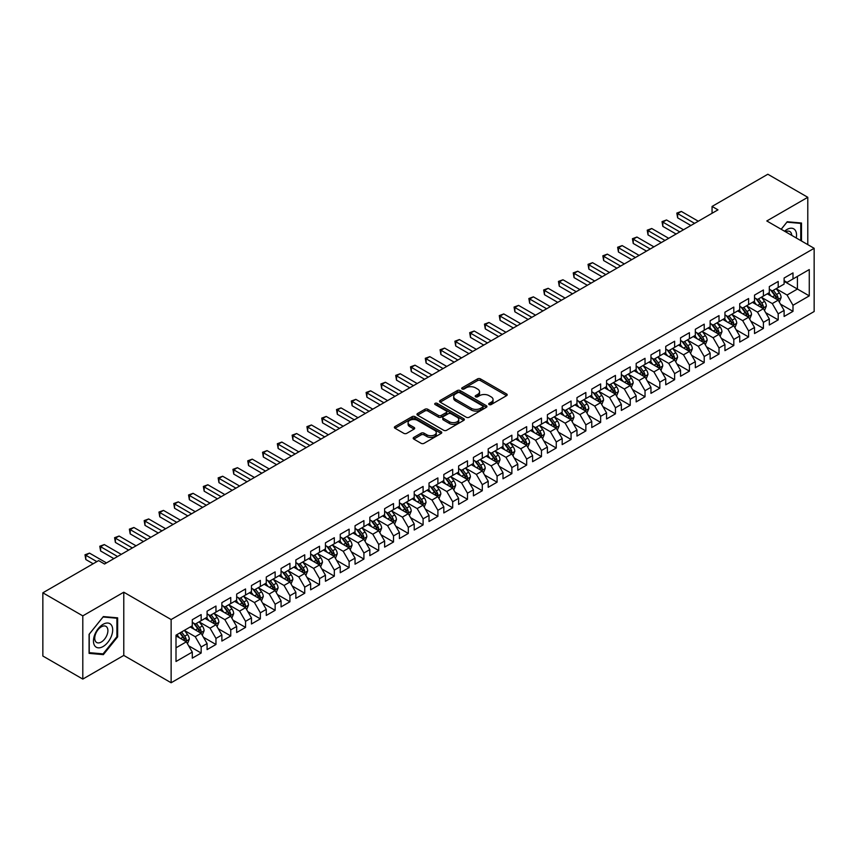 <?xml version="1.0" encoding="UTF-8"?>
<svg xmlns="http://www.w3.org/2000/svg" width="857" height="857" viewBox="0 0 857 857"><rect width="100%" height="100%" fill="white"/><g stroke="black" fill="none" stroke-linecap="round" stroke-linejoin="round"><path stroke-width="1.29" d="M489.133 404.568A1.435 0.825 0 0 0 491.168 404.568L506.594 395.655A2.057 1.189 0 0 0 507.194 394.82A2.057 1.189 0 0 0 506.594 393.974L480.456 378.89A2.057 1.189 0 0 0 477.553 378.89L462.116 387.793A1.435 0.825 0 0 0 461.698 388.382A1.435 0.825 0 0 0 462.116 388.971A1.435 0.825 0 0 0 464.151 388.971L466.144 387.814A6.577 3.792 0 0 1 475.442 387.814L477.617 389.067A6.577 3.792 0 0 1 479.545 391.756A6.577 3.792 0 0 1 477.617 394.434L475.624 395.591A1.435 0.825 0 0 0 475.207 396.18A1.435 0.825 0 0 0 475.624 396.77A1.435 0.825 0 0 0 477.66 396.77L479.652 395.613A6.577 3.792 0 0 1 488.951 395.613L491.125 396.866A6.577 3.792 0 0 1 493.054 399.555A6.577 3.792 0 0 1 491.125 402.233L489.133 403.39A1.435 0.825 0 0 0 488.704 403.979A1.435 0.825 0 0 0 489.133 404.568L489.133 403.39M413.792 437.413A2.057 1.189 0 0 0 413.192 438.248A2.057 1.189 0 0 0 413.792 439.084L421.13 443.326A2.057 1.189 0 0 0 424.033 443.326L441.173 433.428A2.057 1.189 0 0 0 441.773 432.592A2.057 1.189 0 0 0 441.173 431.746L415.024 416.663A2.057 1.189 0 0 0 412.121 416.663L394.981 426.55A2.057 1.189 0 0 0 394.381 427.386A2.057 1.189 0 0 0 394.981 428.232L403.84 433.342A2.057 1.189 0 0 0 406.754 433.342L414.081 429.111A2.057 1.189 0 0 0 414.681 428.275A2.057 1.189 0 0 0 414.081 427.429L409.689 424.901A5.496 3.171 0 0 1 408.082 422.651A5.496 3.171 0 0 1 411.467 419.726A5.496 3.171 0 0 1 417.455 420.412L434.67 430.343A5.496 3.171 0 0 1 436.277 432.592A5.496 3.171 0 0 1 432.881 435.517A5.496 3.171 0 0 1 426.904 434.831L424.033 433.181A2.057 1.189 0 0 0 421.13 433.181L413.792 437.413L413.792 439.084M82.797 615.872L82.797 679.087L123.783 655.423L123.783 592.208L82.797 615.872L42.85 592.808L98.63 560.607L104.543 564.024L717.973 209.858L712.06 206.441L712.06 213.275M123.783 592.208L171.132 619.547L814.15 248.305L814.15 311.52L171.132 682.761L171.132 619.547M807.787 244.631L807.787 197.303L766.801 220.967L814.15 248.305M807.787 197.303L767.84 174.239L712.06 206.441M466.294 417.241A2.057 1.189 0 0 0 469.197 417.241L486.337 407.354A2.057 1.189 0 0 0 486.937 406.518A2.057 1.189 0 0 0 486.337 405.672L460.198 390.578A2.057 1.189 0 0 0 457.284 390.578L440.155 400.476A2.057 1.189 0 0 0 439.545 401.312A2.057 1.189 0 0 0 440.155 402.158L466.294 417.241M435.72 404.879A1.435 0.825 0 0 1 437.177 405.072L463.723 420.401L446.615 430.289A2.057 1.189 0 0 1 443.712 430.289L417.573 415.195L424.901 410.985L424.901 409.282L417.573 413.513A2.057 1.189 0 0 0 416.963 414.349A2.057 1.189 0 0 0 417.573 415.195L417.573 413.513M424.901 410.985A2.057 1.189 0 0 1 427.804 410.985L427.804 409.282A2.057 1.189 0 0 0 424.901 409.282M427.804 409.282L438.409 415.399A2.057 1.189 0 0 0 441.312 415.399L446.176 412.592A2.057 1.189 0 0 0 446.776 411.756A2.057 1.189 0 0 0 446.176 410.91L435.142 404.547A1.435 0.825 0 0 1 434.724 403.958A1.435 0.825 0 0 1 435.602 403.186A1.435 0.825 0 0 1 437.177 403.368L463.755 418.709A2.057 1.189 0 0 1 464.355 419.555A2.057 1.189 0 0 1 463.755 420.391L463.755 418.709M784.112 281.364L797.428 289.045L797.428 276.404L809.265 269.569L792.993 278.964L792.993 272.901L784.112 278.032L784.112 284.096L778.199 287.513L778.199 281.45L769.318 286.57L769.318 292.633L763.405 296.051L763.405 289.987L754.524 295.108L754.524 301.182L748.6 304.599L748.6 298.525L739.73 303.657L739.73 309.72L733.806 313.137L733.806 307.074L724.936 312.194L724.936 318.258L719.012 321.675L719.012 315.612L710.132 320.743L710.132 326.806L704.218 330.224L704.218 324.16L695.338 329.281L695.338 335.344L689.424 338.761L689.424 332.698L680.544 337.829L680.544 343.893L674.63 347.31L674.63 341.236L665.75 346.367L665.75 352.431L659.826 355.848L659.826 349.785L650.956 354.905L650.956 360.968L645.032 364.386L645.032 358.322L636.162 363.454L636.162 369.517L630.238 372.934L630.238 366.871L621.357 371.992L621.357 378.055L615.444 381.472L615.444 375.409L606.563 380.54L606.563 386.603L600.65 390.021L600.65 383.947L591.769 389.078L591.769 395.141L585.856 398.559L585.856 392.495L576.975 397.616L576.975 403.69L571.062 407.096L571.062 401.033L562.181 406.164L562.181 412.228L556.257 415.645L556.257 409.582L547.387 414.702L547.387 420.766L541.463 424.183L541.463 418.12L532.583 423.251L532.583 429.314L526.669 432.731L526.669 426.668L517.789 431.789L517.789 437.852L511.875 441.269L511.875 435.206L502.995 440.327L502.995 446.401L497.081 449.818L497.081 443.744L488.201 448.875L488.201 454.938L482.287 458.356L482.287 452.292L473.407 457.413L473.407 463.476L467.483 466.894L467.483 460.83L458.613 465.962L458.613 472.025L452.689 475.442L452.689 469.379L443.819 474.499L443.819 480.563L437.895 483.98L437.895 477.917L429.014 483.037L429.014 489.111L423.101 492.529L423.101 486.455L414.22 491.586L414.22 497.649L408.307 501.066L408.307 495.003L399.426 500.124L399.426 506.187L393.513 509.604L393.513 503.541L384.632 508.672L384.632 514.736L378.708 518.153L378.708 512.09L369.838 517.21L369.838 523.273L363.914 526.691L363.914 520.628L355.044 525.748L355.044 531.822L349.12 535.239L349.12 529.165L340.24 534.297L340.24 540.36L334.326 543.777L334.326 537.714L325.446 542.835L325.446 548.898L319.532 552.315L319.532 546.252L310.652 551.383L310.652 557.446L304.738 560.864L304.738 554.8L295.858 559.921L295.858 565.984L289.934 569.402L289.934 563.338L281.064 568.459L281.064 574.533L275.14 577.95L275.14 571.876L266.27 577.007L266.27 583.071L260.346 586.488L260.346 580.425L251.465 585.545L251.465 591.609L245.552 595.026L245.552 588.963L236.671 594.094L236.671 600.157L230.758 603.574L230.758 597.511L221.877 602.632L221.877 608.695L215.964 612.112L215.964 606.049L207.083 611.18L207.083 617.244L201.159 620.661L201.159 614.587L192.289 619.718L192.289 625.781L176.006 635.176L176.006 661.486L192.289 652.091L186.365 641.839L176.006 635.862M809.265 269.569L809.265 295.879L792.993 305.274L787.069 295.033L776.346 288.83M780.491 304.128L792.993 311.348L792.993 305.274M792.993 311.348L784.112 316.469L784.112 310.405L778.199 313.823L772.275 303.571L761.552 297.379M765.697 312.666L778.199 319.886L778.199 313.823M778.199 319.886L769.318 325.007L769.318 318.943L763.405 322.361L757.481 312.109L746.758 305.917M750.903 321.214L763.405 328.424L763.405 322.361M763.405 328.424L754.524 333.555L754.524 327.492L748.6 330.909L742.687 320.657L731.964 314.465M736.099 329.752L748.6 336.972L748.6 330.909M748.6 336.972L739.73 342.093L739.73 336.03L733.806 339.447L727.893 329.195L717.159 323.003M721.305 338.29L733.806 345.51L733.806 339.447M733.806 345.51L724.936 350.642L724.936 344.568L719.012 347.985L713.099 337.744L702.365 331.541M706.511 346.839L719.012 354.059L719.012 347.985M719.012 354.059L710.132 359.179L710.132 353.116L704.218 356.533L698.294 346.282L687.571 340.09M691.717 355.376L704.218 362.597L704.218 356.533M704.218 362.597L695.338 367.717L695.338 361.654L689.424 365.071L683.5 354.819L672.777 348.628M676.923 363.925L689.424 371.135L689.424 365.071M689.424 371.135L680.544 376.266L680.544 370.203L674.63 373.62L668.706 363.368L657.983 357.176M662.129 372.463L674.63 379.683L674.63 373.62M674.63 379.683L665.75 384.804L665.75 378.74L659.826 382.158L653.912 371.906L643.189 365.714M647.324 381.001L659.826 388.221L659.826 382.158M659.826 388.221L650.956 393.352L650.956 387.289L645.032 390.696L639.118 380.454L628.385 374.252M632.53 389.549L645.032 396.77L645.032 390.696M645.032 396.77L636.162 401.89L636.162 395.827L630.238 399.244L624.324 388.992L613.591 382.8M617.736 398.087L630.238 405.307L630.238 399.244M630.238 405.307L621.357 410.439L621.357 404.365L615.444 407.782L609.531 397.53L598.797 391.338M602.942 406.636L615.444 413.845L615.444 407.782M615.444 413.845L606.563 418.977L606.563 412.913L600.65 416.331L594.726 406.079L584.003 399.887M588.148 415.174L600.65 422.394L600.65 416.331M600.65 422.394L591.769 427.514L591.769 421.451L585.856 424.868L579.932 414.617L569.209 408.425M573.354 423.712L585.856 430.932L585.856 424.868M585.856 430.932L576.975 436.063L576.975 430L571.062 433.417L565.138 423.165L554.415 416.963M558.55 432.26L571.062 439.48L571.062 433.417M571.062 439.48L562.181 444.601L562.181 438.538L556.257 441.955L550.344 431.703L539.621 425.511M543.756 440.798L556.257 448.018L556.257 441.955M556.257 448.018L547.387 453.149L547.387 447.075L541.463 450.493L535.55 440.241L524.816 434.049M528.962 449.347L541.463 456.567L541.463 450.493M541.463 456.567L532.583 461.687L532.583 455.624L526.669 459.041L520.756 448.789L510.022 442.598M514.168 457.884L526.669 465.105L526.669 459.041M526.669 465.105L517.789 470.225L517.789 464.162L511.875 467.579L505.951 457.327L495.228 451.136M499.374 466.433L511.875 473.642L511.875 467.579M511.875 473.642L502.995 478.774L502.995 472.71L497.081 476.128L491.157 465.876L480.434 459.684M484.58 474.971L497.081 482.191L497.081 476.128M497.081 482.191L488.201 487.312L488.201 481.248L482.287 484.666L476.363 474.414L465.64 468.222M469.775 483.509L482.287 490.729L482.287 484.666M482.287 490.729L473.407 495.86L473.407 489.786L467.483 493.204L461.569 482.952L450.846 476.76M454.981 492.057L467.483 499.277L467.483 493.204M467.483 499.277L458.613 504.398L458.613 498.335L452.689 501.752L446.776 491.5L436.042 485.308M440.187 500.595L452.689 507.815L452.689 501.752M452.689 507.815L443.819 512.936L443.819 506.873L437.895 510.29L431.982 500.038L421.248 493.846M425.393 509.144L437.895 516.353L437.895 510.29M437.895 516.353L429.014 521.485L429.014 515.421L423.101 518.839L417.177 508.587L406.454 502.395M410.599 517.682L423.101 524.902L423.101 518.839M423.101 524.902L414.22 530.022L414.22 523.959L408.307 527.376L402.383 517.125L391.66 510.933M395.805 526.219L408.307 533.44L408.307 527.376M408.307 533.44L399.426 538.571L399.426 532.497L393.513 535.914L387.589 525.673L376.866 519.471M381.001 534.768L393.513 541.988L393.513 535.914M393.513 541.988L384.632 547.109L384.632 541.046L378.708 544.463L372.795 534.211L362.072 528.019M366.207 543.306L378.708 550.526L378.708 544.463M378.708 550.526L369.838 555.647L369.838 549.583L363.914 553.001L358.001 542.749L347.267 536.557M351.413 551.854L363.914 559.064L363.914 553.001M363.914 559.064L355.044 564.195L355.044 558.132L349.12 561.549L343.207 551.297L332.473 545.106M336.619 560.392L349.12 567.613L349.12 561.549M349.12 567.613L340.24 572.733L340.24 566.67L334.326 570.087L328.402 559.835L317.679 553.643M321.825 568.93L334.326 576.15L334.326 570.087M334.326 576.15L325.446 581.282L325.446 575.208L319.532 578.625L313.608 568.384L302.885 562.181M307.031 577.479L319.532 584.699L319.532 578.625M319.532 584.699L310.652 589.82L310.652 583.756L304.738 587.174L298.814 576.922L288.091 570.73M292.237 586.017L304.738 593.237L304.738 587.174M304.738 593.237L295.858 598.357L295.858 592.294L289.934 595.711L284.021 585.46L273.297 579.268M277.432 594.565L289.934 601.775L289.934 595.711M289.934 601.775L281.064 606.906L281.064 600.843L275.14 604.26L269.227 594.008L258.493 587.816M262.638 603.103L275.14 610.323L275.14 604.26M275.14 610.323L266.27 615.444L266.27 609.381L260.346 612.798L254.433 602.546L243.699 596.354M247.844 611.641L260.346 618.861L260.346 612.798M260.346 618.861L251.465 623.992L251.465 617.929L245.552 621.336L239.628 611.095L228.905 604.892M233.05 620.189L245.552 627.41L245.552 621.336M245.552 627.41L236.671 632.53L236.671 626.467L230.758 629.884L224.834 619.632L214.111 613.441M218.256 628.727L230.758 635.948L230.758 629.884M230.758 635.948L221.877 641.068L221.877 635.005L215.964 638.422L210.04 628.17L199.317 621.978M203.463 637.276L215.964 644.485L215.964 638.422M215.964 644.485L207.083 649.617L207.083 643.553L201.159 646.971L195.246 636.719L184.523 630.527M188.658 645.814L201.159 653.034L201.159 646.971M201.159 653.034L192.289 658.155L192.289 652.091M192.289 622.364L195.246 624.078L201.159 620.661M176.006 647.817L186.365 641.839M207.083 613.826L210.04 615.53L215.964 612.112M195.246 636.719L201.159 633.302L190.211 626.981M207.083 643.553L201.159 633.302M221.877 605.278L224.834 606.992L230.758 603.574M210.04 628.17L215.964 624.753L205.016 618.433M221.877 635.005L215.964 624.753M236.671 596.74L239.628 598.443L245.552 595.026M224.834 619.632L230.758 616.215L219.81 609.895M236.671 626.467L230.758 616.215M251.465 588.202L254.433 589.905L260.346 586.488M239.628 611.095L245.552 607.677L234.604 601.357M251.465 617.929L245.552 607.677M266.27 579.653L269.227 581.367L275.14 577.95M254.433 602.546L260.346 599.129L249.398 592.808M266.27 609.381L260.346 599.129M281.064 571.116L284.021 572.819L289.934 569.402M269.227 594.008L275.14 590.591L264.192 584.27M281.064 600.843L275.14 590.591M295.858 562.567L298.814 564.281L304.738 560.864M284.021 585.46L289.934 582.042L278.986 575.722M295.858 592.294L289.934 582.042M310.652 554.029L313.608 555.732L319.532 552.315M298.814 576.922L304.738 573.504L293.78 567.184M310.652 583.756L304.738 573.504M325.446 545.481L328.402 547.195L334.326 543.777M313.608 568.384L319.532 564.967L308.584 558.635M325.446 575.208L319.532 564.967M340.24 536.943L343.207 538.657L349.12 535.239M328.402 559.835L334.326 556.418L323.378 550.098M340.24 566.67L334.326 556.418M355.044 528.405L358.001 530.108L363.914 526.691M343.207 551.297L349.12 547.88L338.172 541.56M355.044 558.132L349.12 547.88M369.838 519.856L372.795 521.57L378.708 518.153M358.001 542.749L363.914 539.332L352.966 533.011M369.838 549.583L363.914 539.332M384.632 511.318L387.589 513.022L393.513 509.604M372.795 534.211L378.708 530.794L367.76 524.473M384.632 541.046L378.708 530.794M399.426 502.77L402.383 504.484L408.307 501.066M387.589 525.673L393.513 522.256L382.554 515.925M399.426 532.497L393.513 522.256M414.22 494.232L417.177 495.946L423.101 492.529M402.383 517.125L408.307 513.707L397.359 507.387M414.22 523.959L408.307 513.707M429.014 485.694L431.982 487.397L437.895 483.98M417.177 508.587L423.101 505.169L412.153 498.849M429.014 515.421L423.101 505.169M443.819 477.145L446.776 478.859L452.689 475.442M431.982 500.038L437.895 496.621L426.947 490.3M443.819 506.873L437.895 496.621M458.613 468.608L461.569 470.311L467.483 466.894M446.776 491.5L452.689 488.083L441.741 481.763M458.613 498.335L452.689 488.083M473.407 460.059L476.363 461.773L482.287 458.356M461.569 482.952L467.483 479.545L456.535 473.214M473.407 489.786L467.483 479.545M488.201 451.521L491.157 453.224L497.081 449.818M476.363 474.414L482.287 470.996L471.329 464.676M488.201 481.248L482.287 470.996M502.995 442.983L505.951 444.687L511.875 441.269M491.157 465.876L497.081 462.459L486.133 456.138M502.995 472.71L497.081 462.459M517.789 434.435L520.756 436.149L526.669 432.731M505.951 457.327L511.875 453.91L500.927 447.59M517.789 464.162L511.875 453.91M532.583 425.897L535.55 427.6L541.463 424.183M520.756 448.789L526.669 445.372L515.721 439.052M532.583 455.624L526.669 445.372M547.387 417.348L550.344 419.062L556.257 415.645M535.55 440.241L541.463 436.824L530.515 430.503M547.387 447.075L541.463 436.824M562.181 408.81L565.138 410.514L571.062 407.096M550.344 431.703L556.257 428.286L545.309 421.965M562.181 438.538L556.257 428.286M576.975 400.273L579.932 401.976L585.856 398.559M565.138 423.165L571.062 419.748L560.103 413.428M576.975 430L571.062 419.748M591.769 391.724L594.726 393.438L600.65 390.021M579.932 414.617L585.856 411.199L574.908 404.879M591.769 421.451L585.856 411.199M606.563 383.186L609.531 384.889L615.444 381.472M594.726 406.079L600.65 402.661L589.702 396.341M606.563 412.913L600.65 402.661M621.357 374.638L624.324 376.352L630.238 372.934M609.531 397.53L615.444 394.113L604.496 387.793M621.357 404.365L615.444 394.113M636.162 366.1L639.118 367.803L645.032 364.386M624.324 388.992L630.238 385.575L619.29 379.255M636.162 395.827L630.238 385.575M650.956 357.562L653.912 359.265L659.826 355.848M639.118 380.454L645.032 377.037L634.084 370.717M650.956 387.289L645.032 377.037M665.75 349.013L668.706 350.727L674.63 347.31M653.912 371.906L659.826 368.489L648.878 362.168M665.75 378.74L659.826 368.489M680.544 340.475L683.5 342.179L689.424 338.761M668.706 363.368L674.63 359.951L663.682 353.63M680.544 370.203L674.63 359.951M695.338 331.927L698.294 333.641L704.218 330.224M683.5 354.819L689.424 351.402L678.476 345.082M695.338 361.654L689.424 351.402M710.132 323.389L713.099 325.092L719.012 321.675M698.294 346.282L704.218 342.864L693.27 336.544M710.132 353.116L704.218 342.864M724.936 314.84L727.893 316.554L733.806 313.137M713.099 337.744L719.012 334.326L708.064 328.006M724.936 344.568L719.012 334.326M739.73 306.303L742.687 308.017L748.6 304.599M727.893 329.195L733.806 325.778L722.858 319.457M739.73 336.03L733.806 325.778M754.524 297.765L757.481 299.468L763.405 296.051M742.687 320.657L748.6 317.24L737.652 310.92M754.524 327.492L748.6 317.24M769.318 289.216L772.275 290.93L778.199 287.513M757.481 312.109L763.405 308.691L752.457 302.371M769.318 318.943L763.405 308.691M784.112 280.678L787.069 282.382L792.993 278.964M772.275 303.571L778.199 300.154L767.251 293.833M784.112 310.405L778.199 300.154M42.85 592.808L42.85 656.023L82.797 679.087M123.783 655.423L171.132 682.761M787.069 295.033L797.428 289.045L809.265 295.879M801.499 240.999L801.499 223.024L787.219 221.749L781.177 229.269M117.645 636.88L117.645 617.843L103.365 616.569L89.085 634.33L89.085 653.366L103.365 654.641L117.645 636.88L116.906 636.451M489.701 404.761L491.125 403.947A6.577 3.792 0 0 0 493.054 401.258L493.054 399.555M479.545 391.756L479.545 393.459A6.577 3.792 0 0 1 477.617 396.148L476.203 396.973M506.562 395.666L480.456 380.594A2.057 1.189 0 0 0 477.553 380.594L462.694 389.174M486.305 407.364L460.198 392.292A2.057 1.189 0 0 0 457.284 392.292L440.177 402.169L440.155 400.476M482.705 407.096A1.435 0.825 0 0 0 483.123 406.518A1.435 0.825 0 0 0 482.705 405.929L459.759 392.677A1.435 0.825 0 0 0 457.724 392.677L455.613 393.899A6.577 3.792 0 0 0 453.696 396.577A6.577 3.792 0 0 0 455.613 399.255L471.307 408.318A6.577 3.792 0 0 0 480.595 408.318L482.705 407.096L482.705 408.81A1.435 0.825 0 0 0 483.123 408.221L483.123 406.518M453.696 396.577L453.696 398.291A6.577 3.792 0 0 0 455.613 400.969L455.613 399.255M482.705 408.81L480.595 410.021A6.577 3.792 0 0 1 471.307 410.021L455.613 400.969M427.804 410.985L438.409 417.113A2.057 1.189 0 0 0 441.312 417.113L446.176 414.295A2.057 1.189 0 0 0 446.776 413.46L446.776 411.756M449.411 421.751A5.496 3.171 0 0 0 455.399 422.437A5.496 3.171 0 0 0 458.784 419.512A5.496 3.171 0 0 0 457.177 417.263L451.114 413.77A2.057 1.189 0 0 0 448.211 413.77L443.348 416.577A2.057 1.189 0 0 0 442.748 417.413A2.057 1.189 0 0 0 443.348 418.248L449.411 421.751L449.411 423.465A5.496 3.171 0 0 0 455.399 424.151A5.496 3.171 0 0 0 458.784 421.216L458.784 419.512M442.748 417.413L442.748 419.127A2.057 1.189 0 0 0 443.348 419.962L443.348 418.248M449.411 423.465L443.348 419.962M436.277 432.592L436.277 434.295A5.496 3.171 0 0 1 432.881 437.231A5.496 3.171 0 0 1 426.904 436.545L424.033 434.885A2.057 1.189 0 0 0 421.13 434.885L413.824 439.105M408.082 422.651L408.082 424.365A5.496 3.171 0 0 0 409.689 426.604L409.689 424.901M414.06 429.121L409.689 426.604M441.141 433.438L415.024 418.366A2.057 1.189 0 0 0 412.121 418.366L395.013 428.243M101.854 653.773L103.365 654.641M779.292 302.05L781.123 297.572A5.549 3.203 -120 0 0 779.356 292.848L776.217 288.659M771.204 296.115L768.815 292.923M770.636 289.977L774.771 295.504A5.549 3.203 60 0 1 776.356 298.836C777.192 299.95 777.781 299.607 778.135 297.808A5.549 3.203 -120 0 0 776.549 294.476L773.4 290.277M771.611 290.544L775.489 295.719A2.828 1.628 60 0 1 776.003 296.576L778.135 297.808M694.598 223.356L677.63 213.564L681.326 211.422L698.294 221.224M690.903 225.498L677.63 217.828L677.63 213.564L676.816 213.093L681.326 211.422M677.63 217.828L676.816 213.093M764.498 310.588L766.329 306.12A5.549 3.203 -120 0 0 764.562 301.396L761.412 297.197M756.41 304.663L754.021 301.471M755.842 298.515L759.977 304.042A5.549 3.203 60 0 1 761.562 307.374C762.398 308.488 762.987 308.145 763.341 306.356A5.549 3.203 -120 0 0 761.744 303.014L758.606 298.825M756.817 299.082L760.695 304.267A2.828 1.628 60 0 1 761.209 305.124L763.341 306.356M749.704 319.136L751.535 314.658A5.549 3.203 -120 0 0 749.768 309.934L746.618 305.745M741.616 313.201L739.227 310.009M741.037 307.063L745.183 312.58A5.549 3.203 60 0 1 746.768 315.922C747.593 317.036 748.193 316.694 748.536 314.894A5.549 3.203 -120 0 0 746.95 311.562L743.812 307.363M742.012 307.62L745.901 312.805A2.828 1.628 60 0 1 746.415 313.662L748.536 314.894M679.805 231.904L662.836 222.102L666.532 219.97L683.5 229.762M676.109 234.036L662.836 226.377L662.836 222.102L662.022 221.631L666.532 219.97M662.836 226.377L662.022 221.631M665.011 240.442L648.042 230.64L651.738 228.508L668.706 238.31M661.315 242.574L648.042 234.914L648.042 230.64L647.228 230.179L651.738 228.508M648.042 234.914L647.228 230.179M796.249 237.967A13.605 7.852 120 0 0 795.253 230.254A13.605 7.852 120 0 0 784.562 231.219M791.75 235.364A9.309 5.378 120 0 0 790.872 232.515A9.309 5.378 120 0 0 789.833 231.54A9.309 5.378 120 0 0 785.558 231.797M786.897 222.156L800.759 223.409L800.759 240.571M799.838 222.874L800.759 223.409M781.209 229.28L786.93 222.167M94.741 645.792A13.605 7.852 120 0 0 107.875 642.279A13.605 7.852 120 0 0 111.399 625.074A13.605 7.852 120 0 0 98.255 628.599A13.605 7.852 120 0 0 94.741 645.792M95.62 641.518A9.309 5.378 120 0 0 96.659 642.493A9.309 5.378 120 0 0 105.325 638.144A9.309 5.378 120 0 0 107.018 627.335A9.309 5.378 120 0 0 105.968 626.36A9.309 5.378 120 0 0 97.312 630.709A9.309 5.378 120 0 0 95.62 641.518M103.065 616.986L116.906 618.229L116.906 636.676L103.065 653.88L89.235 652.648L89.235 634.201L103.065 616.986M115.984 617.693L116.906 618.229M734.899 327.674L736.741 323.196A5.549 3.203 -120 0 0 734.974 318.483L731.824 314.283M726.822 321.739L724.433 318.558M726.243 315.601L730.378 321.129A5.549 3.203 60 0 1 731.974 324.46C732.799 325.574 733.399 325.232 733.742 323.432A5.549 3.203 -120 0 0 732.157 320.1L729.018 315.901M727.218 316.169L731.107 321.354A2.828 1.628 60 0 1 731.621 322.211L733.742 323.432M720.105 336.223L721.948 331.745A5.549 3.203 -120 0 0 720.169 327.02L717.03 322.821M712.017 330.288L709.628 327.095M711.449 324.15L715.584 329.666A5.549 3.203 60 0 1 717.17 333.009C718.005 334.123 718.594 333.78 718.948 331.98A5.549 3.203 -120 0 0 717.363 328.638L714.224 324.449M712.424 324.707L716.302 329.891A2.828 1.628 60 0 1 716.816 330.748L718.948 331.98M650.217 248.98L633.248 239.189L636.944 237.046L653.912 246.848M646.51 251.122L633.248 243.463L633.248 239.189L632.434 238.717L636.944 237.046M633.248 243.463L632.434 238.717M635.423 257.529L618.443 247.727L622.15 245.595L639.118 255.397M631.716 259.66L618.443 252.001L618.443 247.727L617.629 247.255L622.15 245.595M618.443 252.001L617.629 247.255M705.311 344.76L707.143 340.283A5.549 3.203 -120 0 0 705.375 335.558L702.237 331.37M697.223 338.826L694.834 335.633M696.655 332.687L700.79 338.215A5.549 3.203 60 0 1 702.376 341.547C703.211 342.661 703.801 342.318 704.154 340.518A5.549 3.203 -120 0 0 702.569 337.187L699.419 332.987M697.63 333.255L701.508 338.429A2.828 1.628 60 0 1 702.022 339.286L704.154 340.518M620.618 266.066L603.649 256.275L607.345 254.133L624.324 263.935M616.922 268.209L603.649 260.539L603.649 256.275L602.835 255.804L607.345 254.133M603.649 260.539L602.835 255.804M690.517 353.298L692.349 348.831A5.549 3.203 -120 0 0 690.581 344.107L687.443 339.908M682.429 347.374L680.04 344.182M688.375 350.802L689.36 349.067A5.549 3.203 -120 0 0 687.775 345.725L684.625 341.536M682.836 341.793L686.714 346.978A2.828 1.628 60 0 1 687.228 347.835L689.36 349.067M681.861 341.225L685.996 346.753A5.549 3.203 60 0 1 687.582 350.085L687.7 350.406M605.824 274.615L588.855 264.813L592.551 262.681L609.531 272.472M602.128 276.747L588.855 269.087L588.855 264.813L588.041 264.342L592.551 262.681M588.855 269.087L588.041 264.342M675.723 361.847L677.555 357.369A5.549 3.203 -120 0 0 675.787 352.645L672.638 348.456M667.635 355.912L665.246 352.72M667.067 349.774L671.202 355.291A5.549 3.203 60 0 1 672.788 358.633C673.623 359.747 674.213 359.404 674.566 357.605A5.549 3.203 -120 0 0 672.97 354.273L669.831 350.074M668.042 350.331L671.92 355.516A2.828 1.628 60 0 1 672.434 356.373L674.566 357.605M591.03 283.153L574.061 273.351L577.757 271.219L594.726 281.021M587.334 285.285L574.061 277.625L574.061 273.351L573.247 272.89L577.757 271.219M574.061 277.625L573.247 272.89M660.929 370.385L662.761 365.907A5.549 3.203 -120 0 0 660.993 361.193L657.844 356.994M652.841 364.45L650.452 361.268M652.263 358.312L656.408 363.839A5.549 3.203 60 0 1 657.994 367.171C658.819 368.285 659.419 367.942 659.761 366.143A5.549 3.203 -120 0 0 658.176 362.811L655.037 358.612M653.238 358.879L657.126 364.064A2.828 1.628 60 0 1 657.64 364.921L659.761 366.143M576.236 291.691L559.267 281.899L562.963 279.768L579.932 289.559M572.54 293.833L559.267 286.174L559.267 281.899L558.453 281.428L562.963 279.768M559.267 286.174L558.453 281.428M646.135 378.933L647.967 374.455A5.549 3.203 -120 0 0 646.199 369.731L643.05 365.532M638.047 372.999L635.658 369.806M637.469 366.86L641.604 372.377A5.549 3.203 60 0 1 643.2 375.72C644.025 376.834 644.625 376.491 644.967 374.691A5.549 3.203 -120 0 0 643.382 371.36L640.243 367.16M638.444 367.417L642.332 372.602A2.828 1.628 60 0 1 642.846 373.459L644.967 374.691M561.442 300.239L544.474 290.437L548.169 288.306L565.138 298.107M557.736 302.371L544.474 294.712L544.474 290.437L543.659 289.966L548.169 288.306M544.474 294.712L543.659 289.966M631.33 387.471L633.173 382.993A5.549 3.203 -120 0 0 631.395 378.269L628.256 374.08M623.243 381.536L620.854 378.344M629.199 384.975L630.174 383.229A5.549 3.203 -120 0 0 628.588 379.897L625.449 375.698M623.65 375.966L627.528 381.14A2.828 1.628 60 0 1 628.042 382.008L630.174 383.229M622.675 375.398L626.81 380.926A5.549 3.203 60 0 1 628.395 384.257L628.513 384.579M546.648 308.777L529.669 298.986L533.375 296.843L550.344 306.645M542.942 310.92L529.669 303.249L529.669 298.986L528.855 298.515L533.375 296.843M529.669 303.249L528.855 298.515M616.537 396.009L618.368 391.542A5.549 3.203 -120 0 0 616.601 386.818L613.462 382.618M608.449 390.085L606.06 386.893M614.394 393.513L615.38 391.778A5.549 3.203 -120 0 0 613.794 388.435L610.645 384.247M608.856 384.504L612.734 389.689A2.828 1.628 60 0 1 613.248 390.546L615.38 391.778M607.881 383.947L612.016 389.464A5.549 3.203 60 0 1 613.601 392.795L613.719 393.117M531.843 317.326L514.875 307.524L518.581 305.392L535.55 315.183M528.148 319.457L514.875 311.798L514.875 307.524L514.061 307.052L518.581 305.392M514.875 311.798L514.061 307.052M601.743 404.558L603.574 400.08A5.549 3.203 -120 0 0 601.807 395.356L598.668 391.167M593.655 398.623L591.266 395.431M593.087 392.485L597.222 398.002A5.549 3.203 60 0 1 598.807 401.344C599.643 402.458 600.232 402.115 600.586 400.315A5.549 3.203 -120 0 0 599 396.984L595.851 392.785M594.062 393.042L597.94 398.226A2.828 1.628 60 0 1 598.454 399.083L600.586 400.315M517.05 325.864L500.081 316.072L503.777 313.93L520.756 323.732M513.354 327.995L500.081 320.336L500.081 316.072L499.267 315.601L503.777 313.93M500.081 320.336L499.267 315.601M586.949 413.095L588.78 408.618A5.549 3.203 -120 0 0 587.013 403.904L583.863 399.705M578.861 407.161L576.472 403.979M578.293 401.022L582.428 406.55A5.549 3.203 60 0 1 584.013 409.882C584.849 410.996 585.438 410.653 585.792 408.853A5.549 3.203 -120 0 0 584.195 405.522L581.057 401.322M579.268 401.59L583.146 406.775A2.828 1.628 60 0 1 583.66 407.632L585.792 408.853M502.256 334.412L485.287 324.61L488.983 322.478L505.951 332.27M498.56 336.544L485.287 328.884L485.287 324.61L484.473 324.139L488.983 322.478M485.287 328.884L484.473 324.139M572.155 421.644L573.986 417.166A5.549 3.203 -120 0 0 572.219 412.442L569.069 408.243M564.067 415.709L561.678 412.517M563.488 409.571L567.634 415.088A5.549 3.203 60 0 1 569.219 418.43C570.055 419.544 570.644 419.202 570.987 417.402A5.549 3.203 -120 0 0 569.402 414.07L566.263 409.871M564.463 410.128L568.352 415.313A2.828 1.628 60 0 1 568.866 416.17L570.987 417.402M487.462 342.95L470.493 333.148L474.189 331.016L491.157 340.818M483.766 345.082L470.493 337.422L470.493 333.148L469.679 332.677L474.189 331.016M470.493 337.422L469.679 332.677M557.361 430.182L559.192 425.704A5.549 3.203 -120 0 0 557.425 420.98L554.275 416.791M549.273 424.247L546.884 421.055M548.694 418.109L552.829 423.637A5.549 3.203 60 0 1 554.425 426.968C555.25 428.082 555.85 427.739 556.193 425.94A5.549 3.203 -120 0 0 554.608 422.608L551.469 418.409M549.669 418.677L553.558 423.851A2.828 1.628 60 0 1 554.072 424.718L556.193 425.94M472.668 351.488L455.699 341.697L459.395 339.554L476.363 349.356M468.961 353.63L455.699 345.96L455.699 341.697L454.885 341.225L459.395 339.554M455.699 345.96L454.885 341.225M542.556 438.73L544.399 434.253A5.549 3.203 -120 0 0 542.62 429.528L539.482 425.329M534.468 432.796L532.079 429.603M540.424 436.224L541.399 434.488A5.549 3.203 -120 0 0 539.814 431.146L536.675 426.957M534.875 427.215L538.753 432.399A2.828 1.628 60 0 1 539.267 433.256L541.399 434.488M533.9 426.657L538.035 432.174A5.549 3.203 60 0 1 539.621 435.506L539.739 435.827M457.874 360.036L440.894 350.234L444.601 348.103L461.569 357.894M454.167 362.168L440.894 354.509L440.894 350.234L440.08 349.763L444.601 348.103M440.894 354.509L440.08 349.763M527.762 447.268L529.594 442.79A5.549 3.203 -120 0 0 527.826 438.066L524.688 433.878M519.674 441.334L517.285 438.141M519.106 435.195L523.241 440.712A5.549 3.203 60 0 1 524.827 444.055C525.662 445.169 526.252 444.826 526.605 443.026A5.549 3.203 -120 0 0 525.02 439.695L521.87 435.495M520.081 435.763L523.959 440.937A2.828 1.628 60 0 1 524.473 441.794L526.605 443.026M443.069 368.574L426.1 358.783L429.807 356.641L446.776 366.442M439.373 370.717L426.1 363.047L426.1 358.783L425.286 358.312L429.807 356.641M426.1 363.047L425.286 358.312M512.968 455.806L514.8 451.328A5.549 3.203 -120 0 0 513.032 446.615L509.894 442.416M504.88 449.871L502.491 446.69M510.826 453.31L511.811 451.575A5.549 3.203 -120 0 0 510.226 448.232L507.076 444.044M505.287 444.301L509.165 449.486A2.828 1.628 60 0 1 509.679 450.343L511.811 451.575M504.312 443.733L508.447 449.261A5.549 3.203 60 0 1 510.033 452.592L510.151 452.914M428.275 377.123L411.306 367.321L415.002 365.189L431.982 374.98M424.579 379.255L411.306 371.595L411.306 367.321L410.492 366.85L415.002 365.189M411.306 371.595L410.492 366.85M498.174 464.355L500.006 459.877A5.549 3.203 -120 0 0 498.238 455.153L495.1 450.953M490.086 458.42L487.697 455.228M489.518 452.282L493.653 457.799A5.549 3.203 60 0 1 495.239 461.141C496.074 462.255 496.664 461.912 497.017 460.113A5.549 3.203 -120 0 0 495.421 456.781L492.282 452.582M490.493 452.839L494.371 458.024A2.828 1.628 60 0 1 494.885 458.881L497.017 460.113M413.481 385.661L396.512 375.859L400.208 373.727L417.177 383.529M409.785 387.793L396.512 380.133L396.512 375.859L395.698 375.387L400.208 373.727M396.512 380.133L395.698 375.387M483.38 472.893L485.212 468.415A5.549 3.203 -120 0 0 483.444 463.701L480.295 459.502M475.292 466.958L472.903 463.776M474.714 460.82L478.859 466.347A5.549 3.203 60 0 1 480.445 469.679C481.28 470.793 481.87 470.45 482.212 468.65A5.549 3.203 -120 0 0 480.627 465.319L477.488 461.12M475.689 461.387L479.577 466.562A2.828 1.628 60 0 1 480.091 467.429L482.212 468.65M398.687 394.199L381.719 384.407L385.414 382.265L402.383 392.067M394.991 396.341L381.719 388.671L381.719 384.407L380.904 383.936L385.414 382.265M381.719 388.671L380.904 383.936M468.586 481.441L470.418 476.963A5.549 3.203 -120 0 0 468.65 472.239L465.501 468.04M460.498 475.506L458.109 472.314M459.92 469.368L464.055 474.885A5.549 3.203 60 0 1 465.651 478.217C466.476 479.342 467.076 478.999 467.419 477.199A5.549 3.203 -120 0 0 465.833 473.857L462.694 469.668M460.895 469.925L464.783 475.11A2.828 1.628 60 0 1 465.297 475.967L467.419 477.199M383.893 402.747L366.925 392.945L370.62 390.813L387.589 400.605M380.187 404.879L366.925 397.22L366.925 392.945L366.11 392.474L370.62 390.813M366.925 397.22L366.11 392.474M453.782 489.979L455.624 485.501A5.549 3.203 -120 0 0 453.846 480.777L450.707 476.588M445.694 484.044L443.305 480.852M451.65 487.483L452.625 485.737A5.549 3.203 -120 0 0 451.039 482.405L447.9 478.206M446.101 478.474L449.989 483.648A2.828 1.628 60 0 1 450.493 484.505L452.625 485.737M445.126 477.906L449.261 483.434A5.549 3.203 60 0 1 450.846 486.765L450.964 487.087M369.099 411.285L352.12 401.494L355.826 399.351L372.795 409.153M365.393 413.428L352.12 405.757L352.12 401.494L351.306 401.022L355.826 399.351M352.12 405.757L351.306 401.022M438.988 498.517L440.819 494.039A5.549 3.203 -120 0 0 439.052 489.326L435.913 485.126M430.9 492.582L428.511 489.401M436.845 496.021L437.831 494.285A5.549 3.203 -120 0 0 436.245 490.943L433.096 486.755M431.307 487.012L435.185 492.197A2.828 1.628 60 0 1 435.699 493.054L437.831 494.285M430.332 486.444L434.467 491.972A5.549 3.203 60 0 1 436.052 495.303L436.17 495.625M424.194 507.065L426.025 502.588A5.549 3.203 -120 0 0 424.258 497.863L421.119 493.664M416.106 501.131L413.717 497.938M415.538 494.992L419.673 500.509A5.549 3.203 60 0 1 421.258 503.852C422.094 504.966 422.683 504.623 423.037 502.823A5.549 3.203 -120 0 0 421.451 499.492L418.302 495.292M416.513 495.55L420.391 500.734A2.828 1.628 60 0 1 420.905 501.591L423.037 502.823M409.4 515.603L411.231 511.126A5.549 3.203 -120 0 0 409.464 506.412L406.325 502.213M401.312 509.669L398.923 506.487M400.744 503.53L404.879 509.058A5.549 3.203 60 0 1 406.464 512.39C407.3 513.504 407.889 513.161 408.243 511.361A5.549 3.203 -120 0 0 406.657 508.03L403.508 503.83M401.719 504.098L405.597 509.283A2.828 1.628 60 0 1 406.111 510.14L408.243 511.361M394.606 524.152L396.437 519.674A5.549 3.203 -120 0 0 394.67 514.95L391.52 510.751M386.518 518.217L384.129 515.025M385.939 512.079L390.085 517.596A5.549 3.203 60 0 1 391.67 520.927C392.506 522.052 393.095 521.709 393.449 519.91A5.549 3.203 -120 0 0 391.853 516.567L388.714 512.379M386.914 512.636L390.803 517.821A2.828 1.628 60 0 1 391.317 518.678L393.449 519.91M379.812 532.69L381.644 528.212A5.549 3.203 -120 0 0 379.876 523.488L376.726 519.299M371.724 526.755L369.335 523.563M371.145 520.617L375.28 526.144A5.549 3.203 60 0 1 376.876 529.476C377.701 530.59 378.301 530.247 378.644 528.448A5.549 3.203 -120 0 0 377.059 525.116L373.92 520.917M372.12 521.185L376.009 526.359A2.828 1.628 60 0 1 376.523 527.216L378.644 528.448M365.007 541.228L366.85 536.761A5.549 3.203 -120 0 0 365.071 532.036L361.933 527.837M356.93 535.304L354.53 532.111M362.875 538.732L363.85 536.996A5.549 3.203 -120 0 0 362.265 533.654L359.126 529.465M357.326 529.722L361.215 534.907A2.828 1.628 60 0 1 361.718 535.764L363.85 536.996M356.351 529.155L360.486 534.682A5.549 3.203 60 0 1 362.072 538.014L362.19 538.335M350.213 549.776L352.045 545.298A5.549 3.203 -120 0 0 350.277 540.574L347.139 536.375M342.125 543.841L339.736 540.649M341.557 537.703L345.692 543.22A5.549 3.203 60 0 1 347.278 546.562C348.113 547.677 348.703 547.334 349.056 545.534A5.549 3.203 -120 0 0 347.471 542.202L344.321 538.003M342.532 538.26L346.41 543.445A2.828 1.628 60 0 1 346.924 544.302L349.056 545.534M354.295 419.834L337.326 410.032L341.032 407.9L358.001 417.691M350.599 421.965L337.326 414.306L337.326 410.032L336.512 409.56L341.032 407.9M337.326 414.306L336.512 409.56M339.501 428.371L322.532 418.57L326.228 416.438L343.207 426.24M335.805 430.503L322.532 422.844L322.532 418.57L321.718 418.109L326.228 416.438M322.532 422.844L321.718 418.109M324.707 436.909L307.738 427.118L311.434 424.976L328.402 434.778M321.011 439.052L307.738 431.392L307.738 427.118L306.924 426.647L311.434 424.976M307.738 431.392L306.924 426.647M309.913 445.458L292.944 435.656L296.64 433.524L313.608 443.315M306.217 447.59L292.944 439.93L292.944 435.656L292.13 435.185L296.64 433.524M292.944 439.93L292.13 435.185M295.119 453.996L278.15 444.205L281.846 442.062L298.814 451.864M291.423 456.138L278.15 448.468L278.15 444.205L277.336 443.733L281.846 442.062M278.15 448.468L277.336 443.733M280.325 462.544L263.345 452.742L267.052 450.611L284.021 460.402M276.618 464.676L263.345 457.017L263.345 452.742L262.542 452.271L267.052 450.611M263.345 457.017L262.542 452.271M265.52 471.082L248.551 461.28L252.258 459.148L269.227 468.95M261.824 473.214L248.551 465.555L248.551 461.28L247.737 460.82L252.258 459.148M248.551 465.555L247.737 460.82M335.419 558.314L337.251 553.836A5.549 3.203 -120 0 0 335.483 549.123L332.345 544.923M327.331 552.379L324.942 549.198M326.763 546.241L330.898 551.769A5.549 3.203 60 0 1 332.484 555.1C333.319 556.214 333.909 555.872 334.262 554.072A5.549 3.203 -120 0 0 332.677 550.74L329.527 546.541M327.738 546.809L331.616 551.994A2.828 1.628 60 0 1 332.13 552.851L334.262 554.072M250.726 479.62L233.757 469.829L237.453 467.686L254.433 477.488M247.03 481.763L233.757 474.103L233.757 469.829L232.943 469.357L237.453 467.686M233.757 474.103L232.943 469.357M320.625 566.863L322.457 562.385A5.549 3.203 -120 0 0 320.689 557.661L317.551 553.461M312.537 560.928L310.148 557.736M318.483 564.356L319.468 562.621A5.549 3.203 -120 0 0 317.883 559.278L314.733 555.09M312.944 555.347L316.822 560.532A2.828 1.628 60 0 1 317.336 561.389L319.468 562.621M311.969 554.79L316.104 560.307A5.549 3.203 60 0 1 317.69 563.638L317.797 563.96M235.932 488.169L218.964 478.367L222.659 476.235L239.628 486.037M232.236 490.3L218.964 482.641L218.964 478.367L218.149 477.895L222.659 476.235M218.964 482.641L218.149 477.895M305.831 575.401L307.663 570.923A5.549 3.203 -120 0 0 305.895 566.198L302.746 562.01M297.743 569.466L295.354 566.273M297.165 563.328L301.31 568.855A5.549 3.203 60 0 1 302.896 572.187C303.732 573.301 304.321 572.958 304.674 571.158A5.549 3.203 -120 0 0 303.078 567.827L299.939 563.627M298.15 563.895L302.028 569.069A2.828 1.628 60 0 1 302.542 569.926L304.674 571.158M221.138 496.706L204.17 486.915L207.865 484.773L224.834 494.575M217.442 498.849L204.17 491.179L204.17 486.915L203.355 486.444L207.865 484.773M204.17 491.179L203.355 486.444M291.037 583.938L292.869 579.471A5.549 3.203 -120 0 0 291.101 574.747L287.952 570.548M282.949 578.014L280.56 574.822M282.371 571.865L286.506 577.393A5.549 3.203 60 0 1 288.102 580.725C288.927 581.839 289.527 581.507 289.87 579.707A5.549 3.203 -120 0 0 288.284 576.365L285.145 572.176M283.346 572.433L287.234 577.618A2.828 1.628 60 0 1 287.748 578.475L289.87 579.707M206.344 505.255L189.376 495.453L193.071 493.321L210.04 503.113M202.648 507.387L189.376 499.727L189.376 495.453L188.561 494.982L193.071 493.321M189.376 499.727L188.561 494.982M276.233 592.487L278.075 588.009A5.549 3.203 -120 0 0 276.297 583.285L273.158 579.096M268.155 586.552L265.756 583.36M274.101 589.98L275.076 588.245A5.549 3.203 -120 0 0 273.49 584.913L270.351 580.714M268.552 580.971L272.44 586.156A2.828 1.628 60 0 1 272.944 587.013L275.076 588.245M267.577 580.414L271.712 585.931A5.549 3.203 60 0 1 273.297 589.273L273.415 589.595M191.55 513.793L174.571 503.991L178.277 501.859L195.246 511.661M187.844 515.925L174.571 508.265L174.571 503.991L173.767 503.53L178.277 501.859M174.571 508.265L173.767 503.53M261.439 601.025L263.27 596.547A5.549 3.203 -120 0 0 261.503 591.833L258.364 587.634M253.351 595.09L250.962 591.908M259.307 598.529L260.282 596.783A5.549 3.203 -120 0 0 258.696 593.451L255.547 589.252M253.758 589.52L257.636 594.704A2.828 1.628 60 0 1 258.15 595.561L260.282 596.783M252.783 588.952L256.918 594.479A5.549 3.203 60 0 1 258.503 597.811L258.621 598.132M176.756 522.331L159.777 512.54L163.483 510.408L180.452 520.199M173.05 524.473L159.777 516.814L159.777 512.54L158.963 512.068L163.483 510.408M159.777 516.814L158.963 512.068M246.645 609.573L248.476 605.096A5.549 3.203 -120 0 0 246.709 600.371L243.57 596.172M238.557 603.639L236.168 600.446M237.989 597.5L242.124 603.017A5.549 3.203 60 0 1 243.709 606.36C244.545 607.474 245.134 607.131 245.488 605.331A5.549 3.203 -120 0 0 243.902 602L240.753 597.8M238.964 598.057L242.842 603.242A2.828 1.628 60 0 1 243.356 604.099L245.488 605.331M161.952 530.879L144.983 521.077L148.679 518.946L165.658 528.748M158.256 533.011L144.983 525.352L144.983 521.077L144.169 520.606L148.679 518.946M144.983 525.352L144.169 520.606M231.851 618.111L233.682 613.633A5.549 3.203 -120 0 0 231.915 608.909L228.776 604.721M223.763 612.177L221.374 608.984M223.195 606.038L227.33 611.566A5.549 3.203 60 0 1 228.915 614.898C229.751 616.012 230.34 615.669 230.694 613.869A5.549 3.203 -120 0 0 229.108 610.538L225.959 606.338M224.17 606.606L228.048 611.78A2.828 1.628 60 0 1 228.562 612.648L230.694 613.869M147.158 539.417L130.189 529.626L133.885 527.484L150.853 537.285M143.462 541.56L130.189 533.89L130.189 529.626L129.375 529.155L133.885 527.484M130.189 533.89L129.375 529.155M217.057 626.649L218.889 622.182A5.549 3.203 -120 0 0 217.121 617.458L213.971 613.258M208.969 620.725L206.58 617.533M208.39 614.587L212.536 620.104A5.549 3.203 60 0 1 214.121 623.435C214.957 624.549 215.546 624.217 215.9 622.418A5.549 3.203 -120 0 0 214.304 619.075L211.165 614.887M209.376 615.144L213.254 620.329A2.828 1.628 60 0 1 213.768 621.186L215.9 622.418M132.364 547.966L115.395 538.164L119.091 536.032L136.059 545.823M128.668 550.098L115.395 542.438L115.395 538.164L114.581 537.693L119.091 536.032M115.395 542.438L114.581 537.693M202.263 635.198L204.095 630.72A5.549 3.203 -120 0 0 202.327 625.996L199.178 621.807M194.175 629.263L191.786 626.071M193.596 623.125L197.742 628.642A5.549 3.203 60 0 1 199.327 631.984C200.152 633.098 200.752 632.755 201.095 630.956A5.549 3.203 -120 0 0 199.51 627.624L196.371 623.425M194.571 623.682L198.46 628.867A2.828 1.628 60 0 1 198.974 629.724L201.095 630.956M117.57 556.504L100.601 546.702L104.297 544.57L121.266 554.372M113.874 558.635L100.601 550.976L100.601 546.702L99.787 546.241L104.297 544.57M100.601 550.976L99.787 546.241M187.458 643.736L189.301 639.258A5.549 3.203 -120 0 0 187.533 634.544L184.384 630.345M179.381 637.801L176.992 634.619M179.799 632.991L182.937 637.19A5.549 3.203 60 0 1 184.534 640.522C185.358 641.636 185.958 641.293 186.301 639.493A5.549 3.203 -120 0 0 184.716 636.162L181.577 631.963M180.184 632.766L183.666 637.415A2.828 1.628 60 0 1 184.18 638.272L186.301 639.493M96.852 561.635L85.807 555.25L89.503 553.119L106.472 562.91M93.156 563.767L85.807 559.525L85.807 555.25L84.993 554.779L89.503 553.119M85.807 559.525L84.993 554.779M491.125 403.947L491.125 402.233M475.624 396.77L475.624 395.591M477.617 396.148L477.617 394.434M462.116 388.971L462.116 387.793M477.553 380.594L477.553 378.89M480.456 380.594L480.456 378.89M506.594 395.655L506.594 393.974M457.284 392.292L457.284 390.578M460.198 392.292L460.198 390.578M486.337 407.354L486.337 405.672M471.307 410.021L471.307 408.318M480.595 410.021L480.595 408.318M438.409 417.113L438.409 415.399M441.312 417.113L441.312 415.399M446.176 414.295L446.176 412.592M437.177 405.072L437.177 403.368M421.13 434.885L421.13 433.181M424.033 434.885L424.033 433.181M426.904 436.545L426.904 434.831M414.081 429.111L414.081 427.429M394.981 428.232L394.981 426.55M412.121 418.366L412.121 416.663M415.024 418.366L415.024 416.663M441.173 433.428L441.173 431.746M777.503 299.746L781.091 297.679M776.549 294.476L779.356 292.848M772.457 296.833L774.771 295.504M762.709 308.295L766.297 306.228M761.744 303.014L764.562 301.396M757.652 305.381L759.977 304.042M747.915 316.833L751.493 314.765M746.95 311.562L749.768 309.934M742.858 313.919L745.183 312.58M733.11 325.381L736.699 323.303M732.157 320.1L734.974 318.483M728.064 322.468L730.378 321.129M718.316 333.919L721.905 331.852M717.363 328.638L720.169 327.02M713.27 331.006L715.584 329.666M703.522 342.468L707.111 340.39M702.569 337.187L705.375 335.558M698.476 339.543L700.79 338.215M688.728 351.006L692.317 348.938M687.775 345.725L690.581 344.107M683.682 348.092L685.996 346.753M673.934 359.544L677.523 357.476M672.97 354.273L675.787 352.645M668.878 356.63L671.202 355.291M659.14 368.092L662.718 366.014M658.176 362.811L660.993 361.193M654.084 365.178L656.408 363.839M644.335 376.63L647.924 374.563M643.382 371.36L646.199 369.731M639.29 373.716L641.604 372.377M629.541 385.179L633.13 383.1M628.588 379.897L631.395 378.269M624.496 382.254L626.81 380.926M614.748 393.717L618.336 391.649M613.794 388.435L616.601 386.818M609.702 390.803L612.016 389.464M599.954 402.254L603.542 400.187M599 396.984L601.807 395.356M594.908 399.341L597.222 398.002M585.16 410.803L588.748 408.725M584.195 405.522L587.013 403.904M580.103 407.889L582.428 406.55M570.366 419.341L573.954 417.273M569.402 414.07L572.219 412.442M565.309 416.427L567.634 415.088M555.561 427.889L559.15 425.811M554.608 422.608L557.425 420.98M550.515 424.976L552.829 423.637M540.767 436.427L544.356 434.36M539.814 431.146L542.62 429.528M535.721 433.513L538.035 432.174M525.973 444.965L529.562 442.898M525.02 439.695L527.826 438.066M520.927 442.051L523.241 440.712M511.179 453.514L514.768 451.435M510.226 448.232L513.032 446.615M506.133 450.6L508.447 449.261M496.385 462.052L499.974 459.984M495.421 456.781L498.238 455.153M491.34 459.138L493.653 457.799M481.591 470.6L485.18 468.522M480.627 465.319L483.444 463.701M476.535 467.686L478.859 466.347M466.786 479.138L470.375 477.07M465.833 473.857L468.65 472.239M461.741 476.224L464.055 474.885M451.993 487.676L455.581 485.608M451.039 482.405L453.846 480.777M446.947 484.762L449.261 483.434M437.199 496.224L440.787 494.146M436.245 490.943L439.052 489.326M432.153 493.311L434.467 491.972M422.405 504.762L425.993 502.695M421.451 499.492L424.258 497.863M417.359 501.848L419.673 500.509M407.611 513.311L411.199 511.233M406.657 508.03L409.464 506.412M402.565 510.397L404.879 509.058M392.817 521.849L396.405 519.781M391.853 516.567L394.67 514.95M387.76 518.935L390.085 517.596M378.012 530.387L381.601 528.319M377.059 525.116L379.876 523.488M372.966 527.473L375.28 526.144M363.218 538.935L366.807 536.868M362.265 533.654L365.071 532.036M358.172 536.021L360.486 534.682M348.424 547.473L352.013 545.406M347.471 542.202L350.277 540.574M343.378 544.559L345.692 543.22M333.63 556.022L337.219 553.943M332.677 550.74L335.483 549.123M328.585 553.108L330.898 551.769M318.836 564.559L322.425 562.492M317.883 559.278L320.689 557.661M313.791 561.646L316.104 560.307M304.042 573.108L307.631 571.03M303.078 567.827L305.895 566.198M298.986 570.184L301.31 568.855M289.248 581.646L292.826 579.578M288.284 576.365L291.101 574.747M284.192 578.732L286.506 577.393M274.444 590.184L278.032 588.116M273.49 584.913L276.297 583.285M269.398 587.27L271.712 585.931M259.65 598.732L263.238 596.654M258.696 593.451L261.503 591.833M254.604 595.819L256.918 594.479M244.856 607.27L248.444 605.203M243.902 602L246.709 600.371M239.81 604.356L242.124 603.017M230.062 615.819L233.65 613.741M229.108 610.538L231.915 608.909M225.016 612.894L227.33 611.566M215.268 624.357L218.856 622.289M214.304 619.075L217.121 617.458M210.211 621.443L212.536 620.104M200.474 632.894L204.052 630.827M199.51 627.624L202.327 625.996M195.417 629.981L197.742 628.642M185.669 641.443L189.258 639.365M184.716 636.162L187.533 634.544M180.623 638.529L182.937 637.19"/></g></svg>
